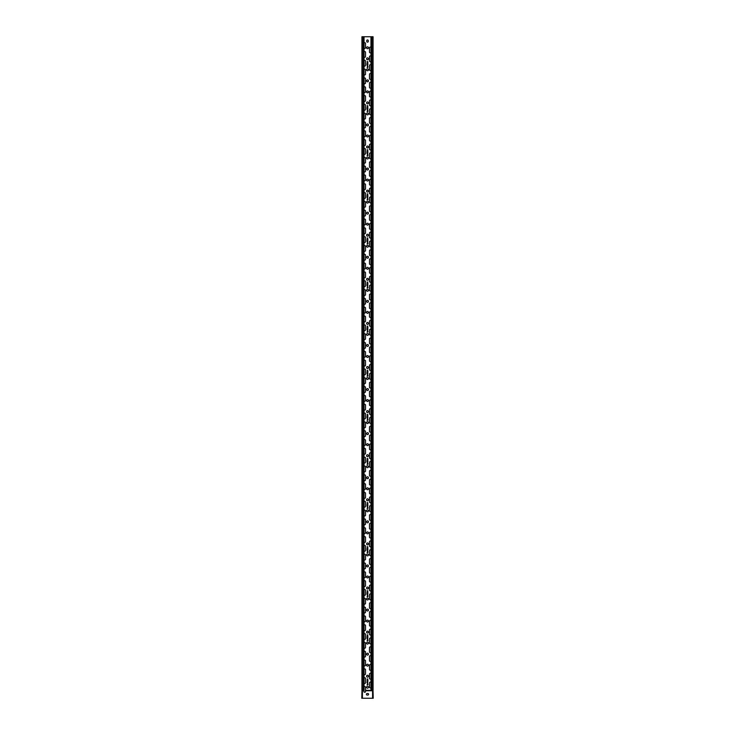 <?xml version="1.0" encoding="UTF-8"?>
<svg xmlns="http://www.w3.org/2000/svg" width="735" height="735" viewBox="0 0 735 735"><rect width="100%" height="100%" fill="white"/><g stroke="black" fill="none" stroke-linecap="round" stroke-linejoin="round"><path stroke-width="1.1" d="M367.132 67.611L367.564 66.233A0.478 0.478 0 0 1 367.886 66.343L367.932 67.363L367.132 67.611M367.316 66.857L367.785 66.637L367.316 66.857M367.757 64.882L367.234 64.882L367.482 65.654L367.757 64.882M367.785 64.809L367.408 66.021L366.958 64.634L367.785 64.809M367.73 61.474L367.344 62.558L367.849 62.503L367.243 62.677L367.629 61.593L367.123 61.639L367.73 61.474M367.068 63.008L367.252 63.835L367.959 63.008L367.482 63.826L367.95 64.395L367.252 63.835L367.068 64.395L367.068 63.008M367.132 111.711L367.564 110.333A0.478 0.478 0 0 1 367.886 110.443L367.932 111.463L367.132 111.711M367.316 110.957L367.785 110.737L367.316 110.957M367.757 108.982L367.234 108.982L367.482 109.754L367.757 108.982M367.785 108.909L367.408 110.121L366.958 108.734L367.785 108.909M367.73 105.574L367.344 106.658L367.849 106.603L367.243 106.777L367.629 105.693L367.123 105.739L367.73 105.574M367.068 107.108L367.252 107.935L367.959 107.108L367.482 107.926L367.95 108.495L367.252 107.935L367.068 108.495L367.068 107.108M367.132 155.811L367.564 154.433A0.478 0.478 0 0 1 367.886 154.543L367.932 155.563L367.132 155.811M367.316 155.057L367.785 154.837L367.316 155.057M367.757 153.082L367.234 153.082L367.482 153.854L367.757 153.082M367.785 153.009L367.408 154.221L366.958 152.834L367.785 153.009M367.73 149.674L367.344 150.758L367.849 150.703L367.243 150.877L367.629 149.793L367.123 149.839L367.73 149.674M367.068 151.208L367.252 152.035L367.959 151.208L367.482 152.026L367.95 152.595L367.252 152.035L367.068 152.595L367.068 151.208M367.132 199.911L367.564 198.533A0.478 0.478 0 0 1 367.886 198.643L367.932 199.663L367.132 199.911M367.316 199.157L367.785 198.937L367.316 199.157M367.757 197.182L367.234 197.182L367.482 197.954L367.757 197.182M367.785 197.109L367.408 198.321L366.958 196.934L367.785 197.109M367.73 193.774L367.344 194.858L367.849 194.803L367.243 194.977L367.629 193.893L367.123 193.939L367.73 193.774M367.068 195.308L367.252 196.135L367.959 195.308L367.482 196.126L367.95 196.695L367.252 196.135L367.068 196.695L367.068 195.308M367.132 244.011L367.564 242.633A0.478 0.478 0 0 1 367.886 242.743L367.932 243.763L367.132 244.011M367.316 243.257L367.785 243.037L367.316 243.257M367.757 241.282L367.234 241.282L367.482 242.054L367.757 241.282M367.785 241.209L367.408 242.421L366.958 241.034L367.785 241.209M367.73 237.874L367.344 238.958L367.849 238.903L367.243 239.077L367.629 237.993L367.123 238.039L367.73 237.874M367.068 239.408L367.252 240.235L367.959 239.408L367.482 240.226L367.95 240.795L367.252 240.235L367.068 240.795L367.068 239.408M367.132 288.111L367.564 286.733A0.478 0.478 0 0 1 367.886 286.843L367.932 287.863L367.132 288.111M367.316 287.357L367.785 287.137L367.316 287.357M367.757 285.382L367.234 285.382L367.482 286.154L367.757 285.382M367.785 285.309L367.408 286.521L366.958 285.134L367.785 285.309M367.73 281.974L367.344 283.058L367.849 283.003L367.243 283.177L367.629 282.093L367.123 282.139L367.73 281.974M367.068 283.508L367.252 284.335L367.959 283.508L367.482 284.326L367.95 284.895L367.252 284.335L367.068 284.895L367.068 283.508M367.132 332.211L367.564 330.833A0.478 0.478 0 0 1 367.886 330.943L367.932 331.963L367.132 332.211M367.316 331.457L367.785 331.237L367.316 331.457M367.757 329.482L367.234 329.482L367.482 330.254L367.757 329.482M367.785 329.409L367.408 330.621L366.958 329.234L367.785 329.409M367.73 326.074L367.344 327.158L367.849 327.103L367.243 327.277L367.629 326.193L367.123 326.239L367.73 326.074M367.068 327.608L367.252 328.435L367.959 327.608L367.482 328.426L367.95 328.995L367.252 328.435L367.068 328.995L367.068 327.608M367.132 376.311L367.564 374.933A0.478 0.478 0 0 1 367.886 375.043L367.932 376.063L367.132 376.311M367.316 375.557L367.785 375.337L367.316 375.557M367.757 373.582L367.234 373.582L367.482 374.354L367.757 373.582M367.785 373.509L367.408 374.721L366.958 373.334L367.785 373.509M367.73 370.174L367.344 371.258L367.849 371.203L367.243 371.377L367.629 370.293L367.123 370.339L367.73 370.174M367.068 371.708L367.252 372.535L367.959 371.708L367.482 372.526L367.95 373.095L367.252 372.535L367.068 373.095L367.068 371.708M367.132 420.411L367.564 419.033A0.478 0.478 0 0 1 367.886 419.143L367.932 420.163L367.132 420.411M367.316 419.657L367.785 419.437L367.316 419.657M367.757 417.682L367.234 417.682L367.482 418.454L367.757 417.682M367.785 417.609L367.408 418.821L366.958 417.434L367.785 417.609M367.73 414.274L367.344 415.358L367.849 415.303L367.243 415.477L367.629 414.393L367.123 414.439L367.73 414.274M367.068 415.808L367.252 416.635L367.959 415.808L367.482 416.626L367.95 417.195L367.252 416.635L367.068 417.195L367.068 415.808M367.132 464.511L367.564 463.133A0.478 0.478 0 0 1 367.886 463.243L367.932 464.263L367.132 464.511M367.316 463.757L367.785 463.537L367.316 463.757M367.757 461.782L367.234 461.782L367.482 462.554L367.757 461.782M367.785 461.709L367.408 462.921L366.958 461.534L367.785 461.709M367.73 458.374L367.344 459.458L367.849 459.403L367.243 459.577L367.629 458.493L367.123 458.539L367.73 458.374M367.068 459.908L367.252 460.735L367.959 459.908L367.482 460.726L367.95 461.295L367.252 460.735L367.068 461.295L367.068 459.908M367.132 508.611L367.564 507.233A0.478 0.478 0 0 1 367.886 507.343L367.932 508.363L367.132 508.611M367.316 507.857L367.785 507.637L367.316 507.857M367.757 505.882L367.234 505.882L367.482 506.654L367.757 505.882M367.785 505.809L367.408 507.021L366.958 505.634L367.785 505.809M367.73 502.474L367.344 503.558L367.849 503.503L367.243 503.677L367.629 502.593L367.123 502.639L367.73 502.474M367.068 504.008L367.252 504.835L367.959 504.008L367.482 504.826L367.95 505.395L367.252 504.835L367.068 505.395L367.068 504.008M367.132 552.711L367.564 551.333A0.478 0.478 0 0 1 367.886 551.443L367.932 552.463L367.132 552.711M367.316 551.957L367.785 551.737L367.316 551.957M367.757 549.982L367.234 549.982L367.482 550.754L367.757 549.982M367.785 549.909L367.408 551.121L366.958 549.734L367.785 549.909M367.73 546.574L367.344 547.658L367.849 547.603L367.243 547.777L367.629 546.693L367.123 546.739L367.73 546.574M367.068 548.108L367.252 548.935L367.959 548.108L367.482 548.926L367.95 549.495L367.252 548.935L367.068 549.495L367.068 548.108M367.132 596.811L367.564 595.433A0.478 0.478 0 0 1 367.886 595.543L367.932 596.563L367.132 596.811M367.316 596.057L367.785 595.837L367.316 596.057M367.757 594.082L367.234 594.082L367.482 594.854L367.757 594.082M367.785 594.009L367.408 595.221L366.958 593.834L367.785 594.009M367.73 590.674L367.344 591.758L367.849 591.703L367.243 591.877L367.629 590.793L367.123 590.839L367.73 590.674M367.068 592.208L367.252 593.035L367.959 592.208L367.482 593.026L367.95 593.595L367.252 593.035L367.068 593.595L367.068 592.208M367.132 640.911L367.564 639.533A0.478 0.478 0 0 1 367.886 639.643L367.932 640.663L367.132 640.911M367.316 640.157L367.785 639.937L367.316 640.157M367.757 638.182L367.234 638.182L367.482 638.954L367.757 638.182M367.785 638.109L367.408 639.321L366.958 637.934L367.785 638.109M367.73 634.774L367.344 635.858L367.849 635.803L367.243 635.977L367.629 634.893L367.123 634.939L367.73 634.774M367.068 636.308L367.252 637.135L367.959 636.308L367.482 637.126L367.95 637.695L367.252 637.135L367.068 637.695L367.068 636.308M364.046 687.005A0.772 0.772 0 0 1 365.515 687.335L365.515 691.525A0.772 0.772 0 0 1 364.744 692.296A0.772 0.772 0 0 1 363.972 691.525L363.972 690.312M372.957 690.312L365.515 690.312M362.043 36.75L372.957 36.75M368.437 47.775A0.937 0.937 0 0 1 367.031 48.584A0.937 0.937 0 0 1 367.031 46.966A0.937 0.937 0 0 1 368.437 47.775M368.437 58.8A0.937 0.937 0 0 1 367.031 59.608A0.937 0.937 0 0 1 367.031 57.991A0.937 0.937 0 0 1 368.437 58.8M368.437 69.825A0.937 0.937 0 0 1 367.031 70.633A0.937 0.937 0 0 1 367.031 69.017A0.937 0.937 0 0 1 368.437 69.825M368.437 80.85A0.937 0.937 0 0 1 367.031 81.658A0.937 0.937 0 0 1 367.031 80.041A0.937 0.937 0 0 1 368.437 80.85M368.437 91.875A0.937 0.937 0 0 1 367.031 92.683A0.937 0.937 0 0 1 367.031 91.067A0.937 0.937 0 0 1 368.437 91.875M368.437 102.9A0.937 0.937 0 0 1 367.031 103.708A0.937 0.937 0 0 1 367.031 102.091A0.937 0.937 0 0 1 368.437 102.9M368.437 113.925A0.937 0.937 0 0 1 367.031 114.733A0.937 0.937 0 0 1 367.031 113.117A0.937 0.937 0 0 1 368.437 113.925M368.437 124.95A0.937 0.937 0 0 1 367.031 125.758A0.937 0.937 0 0 1 367.031 124.141A0.937 0.937 0 0 1 368.437 124.95M368.437 135.975A0.937 0.937 0 0 1 367.031 136.783A0.937 0.937 0 0 1 367.031 135.166A0.937 0.937 0 0 1 368.437 135.975M368.437 147A0.937 0.937 0 0 1 367.031 147.808A0.937 0.937 0 0 1 367.031 146.191A0.937 0.937 0 0 1 368.437 147M368.437 158.025A0.937 0.937 0 0 1 367.031 158.833A0.937 0.937 0 0 1 367.031 157.216A0.937 0.937 0 0 1 368.437 158.025M368.437 169.05A0.937 0.937 0 0 1 367.031 169.858A0.937 0.937 0 0 1 367.031 168.242A0.937 0.937 0 0 1 368.437 169.05M368.437 180.075A0.937 0.937 0 0 1 367.031 180.883A0.937 0.937 0 0 1 367.031 179.267A0.937 0.937 0 0 1 368.437 180.075M368.437 191.1A0.937 0.937 0 0 1 367.031 191.908A0.937 0.937 0 0 1 367.031 190.291A0.937 0.937 0 0 1 368.437 191.1M368.437 202.125A0.937 0.937 0 0 1 367.031 202.933A0.937 0.937 0 0 1 367.031 201.316A0.937 0.937 0 0 1 368.437 202.125M368.437 213.15A0.937 0.937 0 0 1 367.031 213.958A0.937 0.937 0 0 1 367.031 212.341A0.937 0.937 0 0 1 368.437 213.15M368.437 224.175A0.937 0.937 0 0 1 367.031 224.983A0.937 0.937 0 0 1 367.031 223.367A0.937 0.937 0 0 1 368.437 224.175M368.437 235.2A0.937 0.937 0 0 1 367.031 236.008A0.937 0.937 0 0 1 367.031 234.391A0.937 0.937 0 0 1 368.437 235.2M368.437 246.225A0.937 0.937 0 0 1 367.031 247.033A0.937 0.937 0 0 1 367.031 245.416A0.937 0.937 0 0 1 368.437 246.225M368.437 257.25A0.937 0.937 0 0 1 367.031 258.058A0.937 0.937 0 0 1 367.031 256.442A0.937 0.937 0 0 1 368.437 257.25M368.437 268.275A0.937 0.937 0 0 1 367.031 269.083A0.937 0.937 0 0 1 367.031 267.466A0.937 0.937 0 0 1 368.437 268.275M368.437 279.3A0.937 0.937 0 0 1 367.031 280.108A0.937 0.937 0 0 1 367.031 278.491A0.937 0.937 0 0 1 368.437 279.3M368.437 290.325A0.937 0.937 0 0 1 367.031 291.133A0.937 0.937 0 0 1 367.031 289.517A0.937 0.937 0 0 1 368.437 290.325M368.437 301.35A0.937 0.937 0 0 1 367.031 302.159A0.937 0.937 0 0 1 367.031 300.541A0.937 0.937 0 0 1 368.437 301.35M368.437 312.375A0.937 0.937 0 0 1 367.031 313.183A0.937 0.937 0 0 1 367.031 311.566A0.937 0.937 0 0 1 368.437 312.375M368.437 323.4A0.937 0.937 0 0 1 367.031 324.208A0.937 0.937 0 0 1 367.031 322.591A0.937 0.937 0 0 1 368.437 323.4M368.437 334.425A0.937 0.937 0 0 1 367.031 335.233A0.937 0.937 0 0 1 367.031 333.616A0.937 0.937 0 0 1 368.437 334.425M368.437 345.45A0.937 0.937 0 0 1 367.031 346.258A0.937 0.937 0 0 1 367.031 344.642A0.937 0.937 0 0 1 368.437 345.45M368.437 356.475A0.937 0.937 0 0 1 367.031 357.284A0.937 0.937 0 0 1 367.031 355.666A0.937 0.937 0 0 1 368.437 356.475M368.437 367.5A0.937 0.937 0 0 1 367.031 368.308A0.937 0.937 0 0 1 367.031 366.691A0.937 0.937 0 0 1 368.437 367.5M368.437 378.525A0.937 0.937 0 0 1 367.031 379.333A0.937 0.937 0 0 1 367.031 377.716A0.937 0.937 0 0 1 368.437 378.525M368.437 389.55A0.937 0.937 0 0 1 367.031 390.358A0.937 0.937 0 0 1 367.031 388.741A0.937 0.937 0 0 1 368.437 389.55M368.437 400.575A0.937 0.937 0 0 1 367.031 401.383A0.937 0.937 0 0 1 367.031 399.767A0.937 0.937 0 0 1 368.437 400.575M368.437 411.6A0.937 0.937 0 0 1 367.031 412.409A0.937 0.937 0 0 1 367.031 410.791A0.937 0.937 0 0 1 368.437 411.6M368.437 422.625A0.937 0.937 0 0 1 367.031 423.433A0.937 0.937 0 0 1 367.031 421.816A0.937 0.937 0 0 1 368.437 422.625M368.437 433.65A0.937 0.937 0 0 1 367.031 434.458A0.937 0.937 0 0 1 367.031 432.841A0.937 0.937 0 0 1 368.437 433.65M368.437 444.675A0.937 0.937 0 0 1 367.031 445.483A0.937 0.937 0 0 1 367.031 443.866A0.937 0.937 0 0 1 368.437 444.675M368.437 455.7A0.937 0.937 0 0 1 367.031 456.508A0.937 0.937 0 0 1 367.031 454.892A0.937 0.937 0 0 1 368.437 455.7M368.437 466.725A0.937 0.937 0 0 1 367.031 467.533A0.937 0.937 0 0 1 367.031 465.916A0.937 0.937 0 0 1 368.437 466.725M368.437 477.75A0.937 0.937 0 0 1 367.031 478.558A0.937 0.937 0 0 1 367.031 476.941A0.937 0.937 0 0 1 368.437 477.75M368.437 488.775A0.937 0.937 0 0 1 367.031 489.583A0.937 0.937 0 0 1 367.031 487.966A0.937 0.937 0 0 1 368.437 488.775M368.437 499.8A0.937 0.937 0 0 1 367.031 500.608A0.937 0.937 0 0 1 367.031 498.991A0.937 0.937 0 0 1 368.437 499.8M368.437 510.825A0.937 0.937 0 0 1 367.031 511.633A0.937 0.937 0 0 1 367.031 510.017A0.937 0.937 0 0 1 368.437 510.825M368.437 521.85A0.937 0.937 0 0 1 367.031 522.659A0.937 0.937 0 0 1 367.031 521.041A0.937 0.937 0 0 1 368.437 521.85M368.437 532.875A0.937 0.937 0 0 1 367.031 533.683A0.937 0.937 0 0 1 367.031 532.067A0.937 0.937 0 0 1 368.437 532.875M368.437 543.9A0.937 0.937 0 0 1 367.031 544.708A0.937 0.937 0 0 1 367.031 543.091A0.937 0.937 0 0 1 368.437 543.9M368.437 554.925A0.937 0.937 0 0 1 367.031 555.733A0.937 0.937 0 0 1 367.031 554.116A0.937 0.937 0 0 1 368.437 554.925M368.437 565.95A0.937 0.937 0 0 1 367.031 566.758A0.937 0.937 0 0 1 367.031 565.141A0.937 0.937 0 0 1 368.437 565.95M368.437 576.975A0.937 0.937 0 0 1 367.031 577.784A0.937 0.937 0 0 1 367.031 576.166A0.937 0.937 0 0 1 368.437 576.975M368.437 588A0.937 0.937 0 0 1 367.031 588.808A0.937 0.937 0 0 1 367.031 587.192A0.937 0.937 0 0 1 368.437 588M368.437 599.025A0.937 0.937 0 0 1 367.031 599.833A0.937 0.937 0 0 1 367.031 598.216A0.937 0.937 0 0 1 368.437 599.025M368.437 610.05A0.937 0.937 0 0 1 367.031 610.858A0.937 0.937 0 0 1 367.031 609.241A0.937 0.937 0 0 1 368.437 610.05M368.437 621.075A0.937 0.937 0 0 1 367.031 621.883A0.937 0.937 0 0 1 367.031 620.266A0.937 0.937 0 0 1 368.437 621.075M368.437 632.1A0.937 0.937 0 0 1 367.031 632.909A0.937 0.937 0 0 1 367.031 631.291A0.937 0.937 0 0 1 368.437 632.1M368.437 643.125A0.937 0.937 0 0 1 367.031 643.933A0.937 0.937 0 0 1 367.031 642.317A0.937 0.937 0 0 1 368.437 643.125M368.437 654.15A0.937 0.937 0 0 1 367.031 654.958A0.937 0.937 0 0 1 367.031 653.341A0.937 0.937 0 0 1 368.437 654.15M368.437 665.175A0.937 0.937 0 0 1 367.031 665.983A0.937 0.937 0 0 1 367.031 664.366A0.937 0.937 0 0 1 368.437 665.175M368.437 676.2A0.937 0.937 0 0 1 367.031 677.008A0.937 0.937 0 0 1 367.031 675.391A0.937 0.937 0 0 1 368.437 676.2M364.046 43.145A0.772 0.772 0 0 1 365.515 43.475L365.515 47.665A0.772 0.772 0 0 1 364.046 47.995M364.046 51.965A0.772 0.772 0 0 1 365.515 52.295L365.515 56.485A0.772 0.772 0 0 1 364.046 56.816M370.954 52.405A0.772 0.772 0 0 1 369.485 52.075L369.485 47.885A0.772 0.772 0 0 1 370.954 47.554M364.046 60.784A0.772 0.772 0 0 1 365.515 61.115L365.515 65.305A0.772 0.772 0 0 1 364.046 65.635M370.954 61.225A0.772 0.772 0 0 1 369.485 60.895L369.485 56.705A0.772 0.772 0 0 1 370.954 56.374M364.046 69.605A0.772 0.772 0 0 1 365.515 69.935L365.515 74.125A0.772 0.772 0 0 1 364.046 74.456M370.954 70.045A0.772 0.772 0 0 1 369.485 69.715L369.485 65.525A0.772 0.772 0 0 1 370.954 65.194M364.046 78.424A0.772 0.772 0 0 1 365.515 78.755L365.515 82.945A0.772 0.772 0 0 1 364.046 83.275M370.954 78.865A0.772 0.772 0 0 1 369.485 78.535L369.485 74.345A0.772 0.772 0 0 1 370.954 74.014M364.046 87.244A0.772 0.772 0 0 1 365.515 87.575L365.515 91.765A0.772 0.772 0 0 1 364.046 92.095M370.954 87.685A0.772 0.772 0 0 1 369.485 87.355L369.485 83.165A0.772 0.772 0 0 1 370.954 82.834M364.046 96.064A0.772 0.772 0 0 1 365.515 96.395L365.515 100.585A0.772 0.772 0 0 1 364.046 100.915M370.954 96.505A0.772 0.772 0 0 1 369.485 96.175L369.485 91.985A0.772 0.772 0 0 1 370.954 91.654M364.046 104.884A0.772 0.772 0 0 1 365.515 105.215L365.515 109.405A0.772 0.772 0 0 1 364.046 109.735M370.954 105.325A0.772 0.772 0 0 1 369.485 104.995L369.485 100.805A0.772 0.772 0 0 1 370.954 100.474M364.046 113.704A0.772 0.772 0 0 1 365.515 114.035L365.515 118.225A0.772 0.772 0 0 1 364.046 118.555M370.954 114.145A0.772 0.772 0 0 1 369.485 113.815L369.485 109.625A0.772 0.772 0 0 1 370.954 109.294M364.046 122.525A0.772 0.772 0 0 1 365.515 122.855L365.515 127.045A0.772 0.772 0 0 1 364.046 127.375M370.954 122.965A0.772 0.772 0 0 1 369.485 122.635L369.485 118.445A0.772 0.772 0 0 1 370.954 118.114M364.046 131.345A0.772 0.772 0 0 1 365.515 131.675L365.515 135.865A0.772 0.772 0 0 1 364.046 136.196M370.954 131.785A0.772 0.772 0 0 1 369.485 131.455L369.485 127.265A0.772 0.772 0 0 1 370.954 126.934M364.046 140.165A0.772 0.772 0 0 1 365.515 140.495L365.515 144.685A0.772 0.772 0 0 1 364.046 145.016M370.954 140.605A0.772 0.772 0 0 1 369.485 140.275L369.485 136.085A0.772 0.772 0 0 1 370.954 135.754M364.046 148.984A0.772 0.772 0 0 1 365.515 149.315L365.515 153.505A0.772 0.772 0 0 1 364.046 153.835M370.954 149.425A0.772 0.772 0 0 1 369.485 149.095L369.485 144.905A0.772 0.772 0 0 1 370.954 144.575M364.046 157.804A0.772 0.772 0 0 1 365.515 158.135L365.515 162.325A0.772 0.772 0 0 1 364.046 162.655M370.954 158.245A0.772 0.772 0 0 1 369.485 157.915L369.485 153.725A0.772 0.772 0 0 1 370.954 153.394M364.046 166.625A0.772 0.772 0 0 1 365.515 166.955L365.515 171.145A0.772 0.772 0 0 1 364.046 171.475M370.954 167.065A0.772 0.772 0 0 1 369.485 166.735L369.485 162.545A0.772 0.772 0 0 1 370.954 162.214M364.046 175.445A0.772 0.772 0 0 1 365.515 175.775L365.515 179.965A0.772 0.772 0 0 1 364.046 180.296M370.954 175.885A0.772 0.772 0 0 1 369.485 175.555L369.485 171.365A0.772 0.772 0 0 1 370.954 171.034M364.046 184.264A0.772 0.772 0 0 1 365.515 184.595L365.515 188.785A0.772 0.772 0 0 1 364.046 189.115M370.954 184.705A0.772 0.772 0 0 1 369.485 184.375L369.485 180.185A0.772 0.772 0 0 1 370.954 179.854M364.046 193.084A0.772 0.772 0 0 1 365.515 193.415L365.515 197.605A0.772 0.772 0 0 1 364.046 197.935M370.954 193.525A0.772 0.772 0 0 1 369.485 193.195L369.485 189.005A0.772 0.772 0 0 1 370.954 188.674M364.046 201.904A0.772 0.772 0 0 1 365.515 202.235L365.515 206.425A0.772 0.772 0 0 1 364.046 206.755M370.954 202.345A0.772 0.772 0 0 1 369.485 202.015L369.485 197.825A0.772 0.772 0 0 1 370.954 197.494M364.046 210.725A0.772 0.772 0 0 1 365.515 211.055L365.515 215.245A0.772 0.772 0 0 1 364.046 215.575M370.954 211.165A0.772 0.772 0 0 1 369.485 210.835L369.485 206.645A0.772 0.772 0 0 1 370.954 206.314M364.046 219.544A0.772 0.772 0 0 1 365.515 219.875L365.515 224.065A0.772 0.772 0 0 1 364.046 224.395M370.954 219.985A0.772 0.772 0 0 1 369.485 219.655L369.485 215.465A0.772 0.772 0 0 1 370.954 215.134M364.046 228.364A0.772 0.772 0 0 1 365.515 228.695L365.515 232.885A0.772 0.772 0 0 1 364.046 233.215M370.954 228.805A0.772 0.772 0 0 1 369.485 228.475L369.485 224.285A0.772 0.772 0 0 1 370.954 223.954M364.046 237.185A0.772 0.772 0 0 1 365.515 237.515L365.515 241.705A0.772 0.772 0 0 1 364.046 242.035M370.954 237.625A0.772 0.772 0 0 1 369.485 237.295L369.485 233.105A0.772 0.772 0 0 1 370.954 232.774M364.046 246.004A0.772 0.772 0 0 1 365.515 246.335L365.515 250.525A0.772 0.772 0 0 1 364.046 250.856M370.954 246.446A0.772 0.772 0 0 1 369.485 246.115L369.485 241.925A0.772 0.772 0 0 1 370.954 241.594M364.046 254.825A0.772 0.772 0 0 1 365.515 255.155L365.515 259.345A0.772 0.772 0 0 1 364.046 259.675M370.954 255.265A0.772 0.772 0 0 1 369.485 254.935L369.485 250.745A0.772 0.772 0 0 1 370.954 250.415M364.046 263.644A0.772 0.772 0 0 1 365.515 263.975L365.515 268.165A0.772 0.772 0 0 1 364.046 268.495M370.954 264.085A0.772 0.772 0 0 1 369.485 263.755L369.485 259.565A0.772 0.772 0 0 1 370.954 259.235M364.046 272.464A0.772 0.772 0 0 1 365.515 272.795L365.515 276.985A0.772 0.772 0 0 1 364.046 277.315M370.954 272.906A0.772 0.772 0 0 1 369.485 272.575L369.485 268.385A0.772 0.772 0 0 1 370.954 268.054M364.046 281.285A0.772 0.772 0 0 1 365.515 281.615L365.515 285.805A0.772 0.772 0 0 1 364.046 286.135M370.954 281.725A0.772 0.772 0 0 1 369.485 281.395L369.485 277.205A0.772 0.772 0 0 1 370.954 276.875M364.046 290.104A0.772 0.772 0 0 1 365.515 290.435L365.515 294.625A0.772 0.772 0 0 1 364.046 294.956M370.954 290.546A0.772 0.772 0 0 1 369.485 290.215L369.485 286.025A0.772 0.772 0 0 1 370.954 285.694M364.046 298.925A0.772 0.772 0 0 1 365.515 299.255L365.515 303.445A0.772 0.772 0 0 1 364.046 303.775M370.954 299.365A0.772 0.772 0 0 1 369.485 299.035L369.485 294.845A0.772 0.772 0 0 1 370.954 294.514M364.046 307.744A0.772 0.772 0 0 1 365.515 308.075L365.515 312.265A0.772 0.772 0 0 1 364.046 312.596M370.954 308.185A0.772 0.772 0 0 1 369.485 307.855L369.485 303.665A0.772 0.772 0 0 1 370.954 303.334M364.046 316.565A0.772 0.772 0 0 1 365.515 316.895L365.515 321.085A0.772 0.772 0 0 1 364.046 321.415M370.954 317.005A0.772 0.772 0 0 1 369.485 316.675L369.485 312.485A0.772 0.772 0 0 1 370.954 312.154M364.046 325.385A0.772 0.772 0 0 1 365.515 325.715L365.515 329.905A0.772 0.772 0 0 1 364.046 330.236M370.954 325.825A0.772 0.772 0 0 1 369.485 325.495L369.485 321.305A0.772 0.772 0 0 1 370.954 320.974M364.046 334.204A0.772 0.772 0 0 1 365.515 334.535L365.515 338.725A0.772 0.772 0 0 1 364.046 339.055M370.954 334.645A0.772 0.772 0 0 1 369.485 334.315L369.485 330.125A0.772 0.772 0 0 1 370.954 329.794M364.046 343.024A0.772 0.772 0 0 1 365.515 343.355L365.515 347.545A0.772 0.772 0 0 1 364.046 347.875M370.954 343.465A0.772 0.772 0 0 1 369.485 343.135L369.485 338.945A0.772 0.772 0 0 1 370.954 338.614M364.046 351.844A0.772 0.772 0 0 1 365.515 352.175L365.515 356.365A0.772 0.772 0 0 1 364.046 356.695M370.954 352.285A0.772 0.772 0 0 1 369.485 351.955L369.485 347.765A0.772 0.772 0 0 1 370.954 347.435M364.046 360.664A0.772 0.772 0 0 1 365.515 360.995L365.515 365.185A0.772 0.772 0 0 1 364.046 365.515M370.954 361.106A0.772 0.772 0 0 1 369.485 360.775L369.485 356.585A0.772 0.772 0 0 1 370.954 356.254M364.046 369.485A0.772 0.772 0 0 1 365.515 369.815L365.515 374.005A0.772 0.772 0 0 1 364.046 374.335M370.954 369.925A0.772 0.772 0 0 1 369.485 369.595L369.485 365.405A0.772 0.772 0 0 1 370.954 365.075M364.046 378.304A0.772 0.772 0 0 1 365.515 378.635L365.515 382.825A0.772 0.772 0 0 1 364.046 383.156M370.954 378.745A0.772 0.772 0 0 1 369.485 378.415L369.485 374.225A0.772 0.772 0 0 1 370.954 373.894M364.046 387.125A0.772 0.772 0 0 1 365.515 387.455L365.515 391.645A0.772 0.772 0 0 1 364.046 391.975M370.954 387.565A0.772 0.772 0 0 1 369.485 387.235L369.485 383.045A0.772 0.772 0 0 1 370.954 382.714M364.046 395.944A0.772 0.772 0 0 1 365.515 396.275L365.515 400.465A0.772 0.772 0 0 1 364.046 400.796M370.954 396.385A0.772 0.772 0 0 1 369.485 396.055L369.485 391.865A0.772 0.772 0 0 1 370.954 391.534M364.046 404.764A0.772 0.772 0 0 1 365.515 405.095L365.515 409.285A0.772 0.772 0 0 1 364.046 409.615M370.954 405.205A0.772 0.772 0 0 1 369.485 404.875L369.485 400.685A0.772 0.772 0 0 1 370.954 400.354M364.046 413.584A0.772 0.772 0 0 1 365.515 413.915L365.515 418.105A0.772 0.772 0 0 1 364.046 418.435M370.954 414.025A0.772 0.772 0 0 1 369.485 413.695L369.485 409.505A0.772 0.772 0 0 1 370.954 409.174M364.046 422.404A0.772 0.772 0 0 1 365.515 422.735L365.515 426.925A0.772 0.772 0 0 1 364.046 427.255M370.954 422.846A0.772 0.772 0 0 1 369.485 422.515L369.485 418.325A0.772 0.772 0 0 1 370.954 417.994M364.046 431.224A0.772 0.772 0 0 1 365.515 431.555L365.515 435.745A0.772 0.772 0 0 1 364.046 436.075M370.954 431.665A0.772 0.772 0 0 1 369.485 431.335L369.485 427.145A0.772 0.772 0 0 1 370.954 426.815M364.046 440.044A0.772 0.772 0 0 1 365.515 440.375L365.515 444.565A0.772 0.772 0 0 1 364.046 444.895M370.954 440.486A0.772 0.772 0 0 1 369.485 440.155L369.485 435.965A0.772 0.772 0 0 1 370.954 435.635M364.046 448.864A0.772 0.772 0 0 1 365.515 449.195L365.515 453.385A0.772 0.772 0 0 1 364.046 453.715M370.954 449.305A0.772 0.772 0 0 1 369.485 448.975L369.485 444.785A0.772 0.772 0 0 1 370.954 444.454M364.046 457.685A0.772 0.772 0 0 1 365.515 458.015L365.515 462.205A0.772 0.772 0 0 1 364.046 462.535M370.954 458.125A0.772 0.772 0 0 1 369.485 457.795L369.485 453.605A0.772 0.772 0 0 1 370.954 453.274M364.046 466.504A0.772 0.772 0 0 1 365.515 466.835L365.515 471.025A0.772 0.772 0 0 1 364.046 471.355M370.954 466.945A0.772 0.772 0 0 1 369.485 466.615L369.485 462.425A0.772 0.772 0 0 1 370.954 462.094M364.046 475.325A0.772 0.772 0 0 1 365.515 475.655L365.515 479.845A0.772 0.772 0 0 1 364.046 480.175M370.954 475.766A0.772 0.772 0 0 1 369.485 475.435L369.485 471.245A0.772 0.772 0 0 1 370.954 470.914M364.046 484.144A0.772 0.772 0 0 1 365.515 484.475L365.515 488.665A0.772 0.772 0 0 1 364.046 488.995M370.954 484.586A0.772 0.772 0 0 1 369.485 484.255L369.485 480.065A0.772 0.772 0 0 1 370.954 479.734M364.046 492.964A0.772 0.772 0 0 1 365.515 493.295L365.515 497.485A0.772 0.772 0 0 1 364.046 497.815M370.954 493.405A0.772 0.772 0 0 1 369.485 493.075L369.485 488.885A0.772 0.772 0 0 1 370.954 488.554M364.046 501.784A0.772 0.772 0 0 1 365.515 502.115L365.515 506.305A0.772 0.772 0 0 1 364.046 506.636M370.954 502.225A0.772 0.772 0 0 1 369.485 501.895L369.485 497.705A0.772 0.772 0 0 1 370.954 497.375M364.046 510.604A0.772 0.772 0 0 1 365.515 510.935L365.515 515.125A0.772 0.772 0 0 1 364.046 515.455M370.954 511.046A0.772 0.772 0 0 1 369.485 510.715L369.485 506.525A0.772 0.772 0 0 1 370.954 506.195M364.046 519.424A0.772 0.772 0 0 1 365.515 519.755L365.515 523.945A0.772 0.772 0 0 1 364.046 524.275M370.954 519.865A0.772 0.772 0 0 1 369.485 519.535L369.485 515.345A0.772 0.772 0 0 1 370.954 515.014M364.046 528.245A0.772 0.772 0 0 1 365.515 528.575L365.515 532.765A0.772 0.772 0 0 1 364.046 533.096M370.954 528.686A0.772 0.772 0 0 1 369.485 528.355L369.485 524.165A0.772 0.772 0 0 1 370.954 523.834M364.046 537.064A0.772 0.772 0 0 1 365.515 537.395L365.515 541.585A0.772 0.772 0 0 1 364.046 541.915M370.954 537.505A0.772 0.772 0 0 1 369.485 537.175L369.485 532.985A0.772 0.772 0 0 1 370.954 532.654M364.046 545.884A0.772 0.772 0 0 1 365.515 546.215L365.515 550.405A0.772 0.772 0 0 1 364.046 550.736M370.954 546.325A0.772 0.772 0 0 1 369.485 545.995L369.485 541.805A0.772 0.772 0 0 1 370.954 541.475M364.046 554.704A0.772 0.772 0 0 1 365.515 555.035L365.515 559.225A0.772 0.772 0 0 1 364.046 559.555M370.954 555.145A0.772 0.772 0 0 1 369.485 554.815L369.485 550.625A0.772 0.772 0 0 1 370.954 550.294M364.046 563.524A0.772 0.772 0 0 1 365.515 563.855L365.515 568.045A0.772 0.772 0 0 1 364.046 568.375M370.954 563.966A0.772 0.772 0 0 1 369.485 563.635L369.485 559.445A0.772 0.772 0 0 1 370.954 559.114M364.046 572.345A0.772 0.772 0 0 1 365.515 572.675L365.515 576.865A0.772 0.772 0 0 1 364.046 577.195M370.954 572.786A0.772 0.772 0 0 1 369.485 572.455L369.485 568.265A0.772 0.772 0 0 1 370.954 567.934M364.046 581.164A0.772 0.772 0 0 1 365.515 581.495L365.515 585.685A0.772 0.772 0 0 1 364.046 586.015M370.954 581.605A0.772 0.772 0 0 1 369.485 581.275L369.485 577.085A0.772 0.772 0 0 1 370.954 576.755M364.046 589.984A0.772 0.772 0 0 1 365.515 590.315L365.515 594.505A0.772 0.772 0 0 1 364.046 594.836M370.954 590.425A0.772 0.772 0 0 1 369.485 590.095L369.485 585.905A0.772 0.772 0 0 1 370.954 585.574M364.046 598.804A0.772 0.772 0 0 1 365.515 599.135L365.515 603.325A0.772 0.772 0 0 1 364.046 603.655M370.954 599.245A0.772 0.772 0 0 1 369.485 598.915L369.485 594.725A0.772 0.772 0 0 1 370.954 594.394M364.046 607.625A0.772 0.772 0 0 1 365.515 607.955L365.515 612.145A0.772 0.772 0 0 1 364.046 612.476M370.954 608.066A0.772 0.772 0 0 1 369.485 607.735L369.485 603.545A0.772 0.772 0 0 1 370.954 603.214M364.046 616.444A0.772 0.772 0 0 1 365.515 616.775L365.515 620.965A0.772 0.772 0 0 1 364.046 621.295M370.954 616.885A0.772 0.772 0 0 1 369.485 616.555L369.485 612.365A0.772 0.772 0 0 1 370.954 612.034M364.046 625.264A0.772 0.772 0 0 1 365.515 625.595L365.515 629.785A0.772 0.772 0 0 1 364.046 630.115M370.954 625.705A0.772 0.772 0 0 1 369.485 625.375L369.485 621.185A0.772 0.772 0 0 1 370.954 620.854M364.046 634.084A0.772 0.772 0 0 1 365.515 634.415L365.515 638.605A0.772 0.772 0 0 1 364.046 638.936M370.954 634.525A0.772 0.772 0 0 1 369.485 634.195L369.485 630.005A0.772 0.772 0 0 1 370.954 629.674M364.046 642.904A0.772 0.772 0 0 1 365.515 643.235L365.515 647.425A0.772 0.772 0 0 1 364.046 647.755M370.954 643.346A0.772 0.772 0 0 1 369.485 643.015L369.485 638.825A0.772 0.772 0 0 1 370.954 638.495M364.046 651.725A0.772 0.772 0 0 1 365.515 652.055L365.515 656.245A0.772 0.772 0 0 1 364.046 656.575M370.954 652.165A0.772 0.772 0 0 1 369.485 651.835L369.485 647.645A0.772 0.772 0 0 1 370.954 647.314M364.046 660.544A0.772 0.772 0 0 1 365.515 660.875L365.515 665.065A0.772 0.772 0 0 1 364.046 665.395M370.954 660.986A0.772 0.772 0 0 1 369.485 660.655L369.485 656.465A0.772 0.772 0 0 1 370.954 656.134M364.046 669.364A0.772 0.772 0 0 1 365.515 669.695L365.515 673.885A0.772 0.772 0 0 1 364.046 674.216M370.954 669.805A0.772 0.772 0 0 1 369.485 669.475L369.485 665.285A0.772 0.772 0 0 1 370.954 664.954M364.046 678.184A0.772 0.772 0 0 1 365.515 678.515L365.515 682.705A0.772 0.772 0 0 1 364.046 683.036M370.954 678.625A0.772 0.772 0 0 1 369.485 678.295L369.485 674.105A0.772 0.772 0 0 1 370.954 673.774M368.437 687.225A0.937 0.937 0 0 1 367.031 688.034A0.937 0.937 0 0 1 367.031 686.416A0.937 0.937 0 0 1 368.437 687.225M370.954 687.445A0.772 0.772 0 0 1 369.485 687.115L369.485 682.925A0.772 0.772 0 0 1 370.954 682.595M366.728 41.38L366.728 40.719A0.772 0.772 0 0 1 367.5 39.947A0.772 0.772 0 0 1 368.272 40.719L368.272 41.38A0.772 0.772 0 0 1 367.5 42.152A0.772 0.772 0 0 1 366.728 41.38M367.132 685.011L367.564 683.633A0.478 0.478 0 0 1 367.886 683.743L367.932 684.763L367.132 685.011M367.785 682.209L367.408 683.421L366.958 682.034L367.785 682.209M367.73 678.874L367.344 679.958L367.849 679.903L367.243 680.077L367.629 678.993L367.123 679.039L367.73 678.874M367.711 681.795L367.252 681.235L367.959 680.408L367.711 681.795M367.252 681.235L367.068 680.408L367.252 681.235M367.757 682.282L367.234 682.282L367.482 683.054L367.757 682.282M367.316 684.257L367.785 684.037L367.316 684.257M367.831 693.509A0.772 0.772 0 0 1 368.602 694.281A0.772 0.772 0 0 1 367.831 695.053L367.169 695.053A0.772 0.772 0 0 1 366.397 694.281A0.772 0.772 0 0 1 367.169 693.509L367.831 693.509M373.012 690.312L373.233 698.25L361.767 698.25L361.987 690.312M372.792 690.312L373.012 698.25M363.972 690.753L361.987 690.753L362.208 690.312M370.954 690.312L370.954 36.75M364.046 36.75L364.046 690.312L362.043 690.312M361.987 690.753L361.987 698.25M362.428 690.312L362.428 698.25M365.515 690.588L372.571 690.588L372.571 698.25M373.012 690.753L365.515 690.753M362.061 690.588L363.972 690.588M371.91 690.312L371.91 36.75M363.09 690.312L363.09 36.75M373.068 690.312L373.068 36.75M361.932 690.312L361.932 36.75"/></g></svg>
